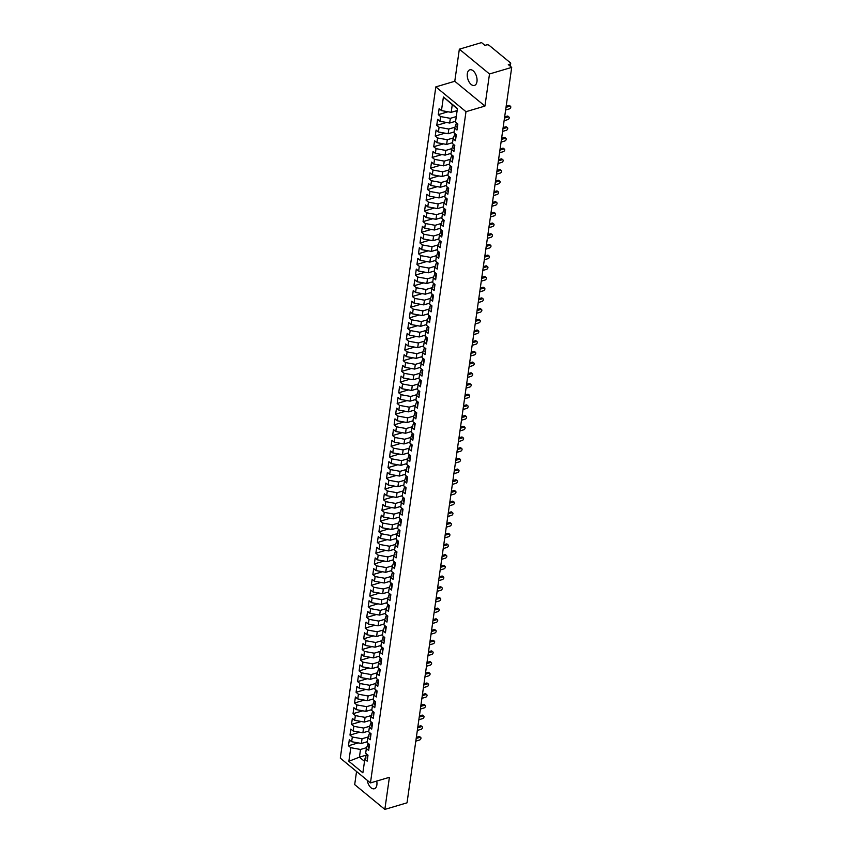 <?xml version="1.0" encoding="UTF-8"?>
<svg xmlns="http://www.w3.org/2000/svg" width="852" height="852" viewBox="0 0 852 852"><rect width="100%" height="100%" fill="white"/><g stroke="black" fill="none" stroke-linecap="round" stroke-linejoin="round"><path stroke-width="1.28" d="M367.265 780.304A8.147 4.526 -106.5 0 0 374.358 788.76A8.147 4.526 -106.5 0 0 376.872 784.926A8.147 4.526 -106.5 0 0 376.733 781.071M476.971 81.59A8.147 4.526 -106.5 0 0 475.086 73.123A8.147 4.526 -106.5 0 0 469.825 69.821A8.147 4.526 -106.5 0 0 467.322 73.655A8.147 4.526 -106.5 0 0 469.207 82.122A8.147 4.526 -106.5 0 0 474.457 85.434A8.147 4.526 -106.5 0 0 476.971 81.59M459.345 49.182L454.776 81.27L484.937 106.074L489.506 73.975L459.345 49.182L481.55 42.6L484.937 45.39L486.556 44.911A1.906 1.012 8.1 0 1 489.208 45.39L510.327 62.75A1.906 1.012 8.1 0 1 510.689 63.463L510.295 66.243M356.551 771.497L354.688 784.607L384.838 809.4L407.032 802.818L511.701 67.393L489.506 73.975M435.83 86.893L340.299 758.131L370.45 782.924L465.991 111.687L435.83 86.893L454.776 81.27M348.457 745.777L350.79 747.705L348.862 761.283L362.877 772.817L364.816 759.228L367.148 761.155L368.011 755.16L365.668 753.243L366.339 748.535L368.671 750.463L369.523 744.467L367.191 742.55L367.862 737.843L370.194 739.76L371.046 733.774L368.714 731.847L369.385 727.139L371.717 729.067L372.569 723.071L370.237 721.154L370.908 716.447L373.24 718.364L374.092 712.378L371.76 710.451L372.43 705.744L374.763 707.671L375.615 701.675L373.282 699.758L373.953 695.051L376.286 696.968L377.138 690.983L374.805 689.066L375.476 684.358L377.809 686.275L378.661 680.29L376.328 678.362L376.999 673.655L379.332 675.583L380.184 669.587L377.851 667.67L378.522 662.962L380.855 664.879L381.707 658.894L379.374 656.967L380.035 652.259L382.378 654.187L383.23 648.191L380.897 646.274L381.558 641.567L383.901 643.484L384.753 637.498L382.41 635.571L383.08 630.863L385.423 632.791L386.275 626.795L383.933 624.878L384.603 620.171L386.946 622.098L387.798 616.102L385.455 614.186L386.126 609.478L388.469 611.395L389.321 605.41L386.978 603.482L387.649 598.775L389.992 600.703L390.844 594.707L388.501 592.79L389.172 588.082L391.515 589.999L392.367 584.014L390.024 582.086L390.695 577.379L393.038 579.307L393.89 573.311L391.547 571.394L392.218 566.687L394.561 568.603L395.413 562.618L393.07 560.701L393.741 555.994L396.073 557.911L396.936 551.926L394.593 549.998L395.264 545.291L397.596 547.218L398.448 541.222L396.116 539.305L396.787 534.598L399.119 536.515L399.971 530.53L397.639 528.602L398.31 523.895L400.642 525.822L401.494 519.827L399.162 517.909L399.833 513.202L402.165 515.119L403.017 509.134L400.685 507.206L401.356 502.499L403.688 504.427L404.54 498.431L402.208 496.514L402.879 491.806L405.211 493.734L406.063 487.738L403.731 485.821L404.402 481.114L406.734 483.031L407.586 477.045L405.254 475.118L405.925 470.41L408.257 472.338L409.109 466.342L406.777 464.425L407.448 459.718L409.78 461.635L410.632 455.65L408.3 453.722L408.971 449.015L411.303 450.942L412.155 444.946L409.823 443.029L410.483 438.322L412.826 440.239L413.678 434.254L411.346 432.337L412.006 427.629L414.349 429.546L415.201 423.561L412.858 421.633L413.529 416.926L415.872 418.854L416.724 412.858L414.381 410.941L415.052 406.234L417.395 408.151L418.247 402.165L415.904 400.238L416.575 395.53L418.918 397.458L419.77 391.462L417.427 389.545L418.098 384.838L420.441 386.755L421.293 380.769L418.95 378.842L419.621 374.135L421.964 376.062L422.816 370.066L420.473 368.149L421.144 363.442L423.487 365.37L424.339 359.374L421.996 357.457L422.667 352.749L425.01 354.666L425.862 348.681L423.519 346.753L424.19 342.046L426.522 343.974L427.385 337.978L425.041 336.061L425.712 331.353L428.045 333.27L428.897 327.285L426.564 325.357L427.235 320.65L429.568 322.578L430.42 316.582L428.087 314.665L428.758 309.958L431.091 311.875L431.943 305.889L429.61 303.972L430.281 299.265L432.614 301.182L433.466 295.197L431.133 293.269L431.804 288.562L434.137 290.489L434.989 284.493L432.656 282.576L433.327 277.869L435.66 279.786L436.512 273.801L434.179 271.873L434.85 267.166L437.183 269.094L438.034 263.098L435.702 261.181L436.373 256.473L438.705 258.39L439.557 252.405L437.225 250.477L437.896 245.77L440.228 247.698L441.08 241.702L438.748 239.785L439.419 235.077L441.751 237.005L442.603 231.009L440.271 229.092L440.931 224.385L443.274 226.302L444.126 220.317L441.794 218.389L442.454 213.682L444.797 215.609L445.649 209.613L443.306 207.696L443.977 202.989L446.32 204.906L447.172 198.921L444.829 196.993L445.5 192.286L447.843 194.213L448.695 188.217L446.352 186.3L447.023 181.593L449.366 183.51L450.218 177.525L447.875 175.608L448.546 170.901L450.889 172.818L451.741 166.832L449.398 164.905L450.069 160.197L452.412 162.125L453.264 156.129L450.921 154.212L451.592 149.505L453.935 151.422L454.787 145.436L452.444 143.509L453.115 138.801L455.458 140.729L456.31 134.733L453.967 132.816L454.638 128.109L456.97 130.026L457.833 124.041L455.49 122.113L457.428 108.534L443.402 97L441.464 110.59L439.131 108.662L438.279 114.658L440.612 116.575L439.941 121.282L437.608 119.365L436.757 125.35L439.089 127.278L438.418 131.985L436.086 130.058L435.234 136.054L437.566 137.971L436.895 142.678L434.563 140.761L433.711 146.746L436.043 148.663L435.383 153.371L433.04 151.454L432.188 157.439L434.52 159.367L433.86 164.074L431.517 162.146L430.665 168.142L433.008 170.059L432.337 174.766L429.994 172.85L429.142 178.835L431.485 180.762L430.814 185.47L428.471 183.542L427.619 189.538L429.962 191.455L429.291 196.162L426.948 194.245L426.096 200.231L428.439 202.158L427.768 206.855L425.425 204.938L424.573 210.923L426.916 212.851L426.245 217.558L423.902 215.631L423.05 221.626L425.393 223.543L424.722 228.251L422.379 226.334L421.527 232.319L423.87 234.247L423.199 238.954L420.856 237.026L420.004 243.022L422.347 244.939L421.676 249.647L419.333 247.73L418.481 253.715L420.824 255.643L420.153 260.35L417.821 258.422L416.958 264.418L419.301 266.335L418.63 271.042L416.298 269.115L415.446 275.111L417.778 277.028L417.107 281.735L414.775 279.818L413.923 285.803L416.255 287.731L415.584 292.438L413.252 290.511L412.4 296.507L414.732 298.424L414.061 303.131L411.729 301.214L410.877 307.199L413.209 309.127L412.538 313.834L410.206 311.907L409.354 317.902L411.686 319.82L411.015 324.527L408.683 322.61L407.831 328.595L410.163 330.523L409.493 335.219L407.16 333.302L406.308 339.288L408.64 341.215L407.97 345.923L405.637 343.995L404.785 349.991L407.118 351.908L406.447 356.615L404.114 354.698L403.262 360.684L405.595 362.611L404.934 367.318L402.591 365.391L401.739 371.387L404.072 373.304L403.411 378.011L401.068 376.094L400.216 382.079L402.559 384.007L401.888 388.714L399.545 386.787L398.693 392.783L401.036 394.7L400.365 399.407L398.022 397.479L397.17 403.475L399.513 405.392L398.842 410.1L396.5 408.183L395.647 414.168L397.99 416.095L397.32 420.803L394.977 418.875L394.125 424.871L396.468 426.788L395.797 431.495L393.454 429.578L392.602 435.564L394.945 437.491L394.274 442.199L391.931 440.271L391.079 446.267L393.422 448.184L392.751 452.891L390.408 450.974L389.556 456.96L391.899 458.877L391.228 463.584L388.895 461.667L388.033 467.652L390.376 469.58L389.705 474.287L387.372 472.359L386.52 478.355L388.853 480.272L388.182 484.98L385.849 483.063L384.998 489.048L387.33 490.976L386.659 495.683L384.327 493.755L383.475 499.751L385.807 501.668L385.136 506.376L382.804 504.459L381.952 510.444L384.284 512.371L383.613 517.079L381.281 515.151L380.429 521.147L382.761 523.064L382.09 527.771L379.758 525.844L378.906 531.84L381.238 533.757L380.567 538.464L378.235 536.547L377.383 542.532L379.715 544.46L379.044 549.167L376.712 547.24L375.86 553.236L378.192 555.153L377.521 559.86L375.189 557.943L374.337 563.928L376.669 565.856L375.998 570.563L373.666 568.635L372.814 574.631L375.146 576.548L374.486 581.256L372.143 579.339L371.291 585.324L373.623 587.241L372.963 591.948L370.62 590.031L369.768 596.017L372.111 597.944L371.44 602.652L369.097 600.724L368.245 606.72L370.588 608.637L369.917 613.344L367.574 611.427L366.722 617.412L369.065 619.34L368.394 624.047L366.051 622.12L365.199 628.116L367.542 630.033L366.871 634.74L364.528 632.823L363.676 638.808L366.019 640.736L365.348 645.443L363.005 643.516L362.153 649.512L364.496 651.429L363.825 656.136L361.482 654.208L360.63 660.204L362.973 662.121L362.302 666.828L359.959 664.911L359.107 670.897L361.45 672.824L360.779 677.532L358.447 675.604L357.584 681.6L359.927 683.517L359.256 688.224L356.924 686.307L356.072 692.293L358.404 694.22L357.733 698.928L355.401 697L354.549 702.996L356.882 704.913L356.211 709.62L353.878 707.703L353.026 713.688L355.359 715.605L354.688 720.313L352.355 718.396L351.503 724.381L353.836 726.309L353.165 731.016L350.832 729.088L349.98 735.084L352.313 737.001L351.642 741.709L349.309 739.792L348.457 745.777L358.191 742.891M367.308 741.709L361.365 743.466L362.036 738.759L368.107 736.959M351.642 741.709L361.365 743.466M352.313 737.001L362.036 738.759M364.816 759.228L366.648 754.052M368.831 731.005L362.888 732.773L363.559 728.066L369.63 726.266M353.165 731.016L362.888 732.773M353.836 726.309L363.559 728.066M366.339 748.535L368.17 743.349M370.354 720.313L364.411 722.07L365.082 717.363L371.152 715.563M354.688 720.313L364.411 722.07M355.359 715.605L365.082 717.363M367.862 737.843L369.693 732.656M371.877 709.62L365.934 711.377L366.605 706.67L372.675 704.87M356.211 709.62L365.934 711.377M356.882 704.913L366.605 706.67M369.385 727.139L371.216 721.963M373.4 698.917L367.457 700.685L368.128 695.977L374.198 694.178M357.733 698.928L367.457 700.685M358.404 694.22L368.128 695.977M370.908 716.447L372.739 711.26M374.923 688.224L368.98 689.982L369.651 685.274L375.721 683.474M359.256 688.224L368.98 689.982M359.927 683.517L369.651 685.274M372.43 705.744L374.262 700.568M376.446 677.521L370.503 679.289L371.174 674.582L377.244 672.782M360.779 677.532L370.503 679.289M361.45 672.824L371.174 674.582M373.953 695.051L375.785 689.864M377.968 666.828L372.026 668.586L372.697 663.878L378.767 662.079M362.302 666.828L372.026 668.586M362.973 662.121L372.697 663.878M375.476 684.358L377.308 679.172M379.491 656.125L373.549 657.893L374.22 653.186L380.29 651.386M363.825 656.136L373.549 657.893M364.496 651.429L374.22 653.186M376.999 673.655L378.831 668.469M381.014 645.433L375.072 647.19L375.743 642.493L381.813 640.693M365.348 645.443L375.072 647.19M366.019 640.736L375.743 642.493M378.522 662.962L380.354 657.776M382.537 634.74L376.595 636.497L377.255 631.79L383.336 629.99M366.871 634.74L376.595 636.497M367.542 630.033L377.255 631.79M380.035 652.259L381.877 647.083M384.06 624.037L378.118 625.805L378.778 621.097L384.859 619.298M368.394 624.047L378.118 625.805M369.065 619.34L378.778 621.097M381.558 641.567L383.4 636.38M385.583 613.344L379.63 615.101L380.301 610.394L386.382 608.594M369.917 613.344L379.63 615.101M370.588 608.637L380.301 610.394M383.08 630.863L384.923 625.688M387.106 602.641L381.153 604.409L381.824 599.702L387.894 597.902M371.44 602.652L381.153 604.409M372.111 597.944L381.824 599.702M384.603 620.171L386.446 614.984M388.629 591.948L382.676 593.706L383.347 588.998L389.417 587.198M372.963 591.948L382.676 593.706M373.623 587.241L383.347 588.998M386.126 609.478L387.969 604.292M390.141 581.256L384.199 583.013L384.87 578.306L390.94 576.506M374.486 581.256L384.199 583.013M375.146 576.548L384.87 578.306M387.649 598.775L389.481 593.599M391.664 570.552L385.722 572.32L386.393 567.613L392.463 565.813M375.998 570.563L385.722 572.32M376.669 565.856L386.393 567.613M389.172 588.082L391.004 582.896M393.187 559.86L387.245 561.617L387.916 556.91L393.986 555.11M377.521 559.86L387.245 561.617M378.192 555.153L387.916 556.91M390.695 577.379L392.527 572.203M394.71 549.157L388.768 550.924L389.439 546.217L395.509 544.417M379.044 549.167L388.768 550.924M379.715 544.46L389.439 546.217M392.218 566.687L394.05 561.5M396.233 538.464L390.291 540.221L390.962 535.514L397.032 533.714M380.567 538.464L390.291 540.221M381.238 533.757L390.962 535.514M393.741 555.994L395.573 550.807M397.756 527.761L391.813 529.529L392.484 524.821L398.555 523.021M382.09 527.771L391.813 529.529M382.761 523.064L392.484 524.821M395.264 545.291L397.096 540.104M399.279 517.068L393.336 518.836L394.007 514.129L400.078 512.329M383.613 517.079L393.336 518.836M384.284 512.371L394.007 514.129M396.787 534.598L398.619 529.412M400.802 506.376L394.859 508.133L395.53 503.425L401.601 501.626M385.136 506.376L394.859 508.133M385.807 501.668L395.53 503.425M398.31 523.895L400.142 518.719M402.325 495.672L396.382 497.44L397.053 492.733L403.124 490.933M386.659 495.683L396.382 497.44M387.33 490.976L397.053 492.733M399.833 513.202L401.665 508.016M403.848 484.98L397.905 486.737L398.576 482.03L404.647 480.23M388.182 484.98L397.905 486.737M388.853 480.272L398.576 482.03M401.356 502.499L403.188 497.323M405.371 474.276L399.428 476.044L400.099 471.337L406.17 469.537M389.705 474.287L399.428 476.044M390.376 469.58L400.099 471.337M402.879 491.806L404.711 486.62M406.894 463.584L400.951 465.341L401.622 460.634L407.693 458.834M391.228 463.584L400.951 465.341M391.899 458.877L401.622 460.634M404.402 481.114L406.234 475.927M408.417 452.891L402.474 454.648L403.145 449.941L409.216 448.141M392.751 452.891L402.474 454.648M393.422 448.184L403.145 449.941M405.925 470.41L407.757 465.235M409.94 442.188L403.997 443.956L404.668 439.249L410.739 437.449M394.274 442.199L403.997 443.956M394.945 437.491L404.668 439.249M407.448 459.718L409.279 454.531M411.463 431.495L405.52 433.253L406.191 428.545L412.262 426.745M395.797 431.495L405.52 433.253M396.468 426.788L406.191 428.545M408.971 449.015L410.802 443.839M412.986 420.792L407.043 422.56L407.703 417.853L413.784 416.053M397.32 420.803L407.043 422.56M397.99 416.095L407.703 417.853M410.483 438.322L412.325 433.135M414.509 410.1L408.566 411.857L409.226 407.149L415.307 405.35M398.842 410.1L408.566 411.857M399.513 405.392L409.226 407.149M412.006 427.629L413.848 422.443M416.032 399.396L410.078 401.164L410.749 396.457L416.83 394.657M400.365 399.407L410.078 401.164M401.036 394.7L410.749 396.457M413.529 416.926L415.371 411.74M417.555 388.704L411.601 390.472L412.272 385.764L418.343 383.964M401.888 388.714L411.601 390.472M402.559 384.007L412.272 385.764M415.052 406.234L416.894 401.047M419.067 378.011L413.124 379.768L413.795 375.061L419.866 373.261M403.411 378.011L413.124 379.768M404.072 373.304L413.795 375.061M416.575 395.53L418.417 390.354M420.59 367.308L414.647 369.076L415.318 364.368L421.389 362.569M404.934 367.318L414.647 369.076M405.595 362.611L415.318 364.368M418.098 384.838L419.93 379.651M422.113 356.615L416.17 358.373L416.841 353.665L422.911 351.865M406.447 356.615L416.17 358.373M407.118 351.908L416.841 353.665M419.621 374.135L421.452 368.959M423.636 345.912L417.693 347.68L418.364 342.973L424.434 341.173M407.97 345.923L417.693 347.68M408.64 341.215L418.364 342.973M421.144 363.442L422.975 358.255M425.159 335.219L419.216 336.977L419.887 332.269L425.957 330.469M409.493 335.219L419.216 336.977M410.163 330.523L419.887 332.269M422.667 352.749L424.498 347.563M426.682 324.527L420.739 326.284L421.41 321.577L427.48 319.777M411.015 324.527L420.739 326.284M411.686 319.82L421.41 321.577M424.19 342.046L426.021 336.87M428.205 313.824L422.262 315.591L422.933 310.884L429.003 309.084M412.538 313.834L422.262 315.591M413.209 309.127L422.933 310.884M425.712 331.353L427.544 326.167M429.727 303.131L423.785 304.888L424.456 300.181L430.526 298.381M414.061 303.131L423.785 304.888M414.732 298.424L424.456 300.181M427.235 320.65L429.067 315.474M431.25 292.428L425.308 294.196L425.979 289.488L432.049 287.688M415.584 292.438L425.308 294.196M416.255 287.731L425.979 289.488M428.758 309.958L430.59 304.771M432.773 281.735L426.831 283.492L427.502 278.785L433.572 276.985M417.107 281.735L426.831 283.492M417.778 277.028L427.502 278.785M430.281 299.265L432.113 294.078M434.296 271.032L428.354 272.8L429.025 268.092L435.095 266.293M418.63 271.042L428.354 272.8M419.301 266.335L429.025 268.092M431.804 288.562L433.636 283.375M435.819 260.339L429.877 262.107L430.548 257.4L436.618 255.6M420.153 260.35L429.877 262.107M420.824 255.643L430.548 257.4M433.327 277.869L435.159 272.683M437.342 249.647L431.4 251.404L432.07 246.697L438.141 244.897M421.676 249.647L431.4 251.404M422.347 244.939L432.07 246.697M434.85 267.166L436.682 261.99M438.865 238.943L432.922 240.711L433.593 236.004L439.664 234.204M423.199 238.954L432.922 240.711M423.87 234.247L433.593 236.004M436.373 256.473L438.205 251.287M440.388 228.251L434.445 230.008L435.116 225.301L441.187 223.501M424.722 228.251L434.445 230.008M425.393 223.543L435.116 225.301M437.896 245.77L439.728 240.594M441.911 217.548L435.968 219.315L436.639 214.608L442.71 212.808M426.245 217.558L435.968 219.315M426.916 212.851L436.639 214.608M439.419 235.077L441.251 229.891M443.434 206.855L437.491 208.612L438.152 203.905L444.233 202.105M427.768 206.855L437.491 208.612M428.439 202.158L438.152 203.905M440.931 224.385L442.774 219.198M444.957 196.162L439.014 197.92L439.675 193.212L445.756 191.412M429.291 196.162L439.014 197.92M429.962 191.455L439.675 193.212M442.454 213.682L444.297 208.506M446.48 185.459L440.527 187.227L441.198 182.52L447.279 180.72M430.814 185.47L440.527 187.227M431.485 180.762L441.198 182.52M443.977 202.989L445.82 197.802M448.003 174.766L442.05 176.524L442.72 171.816L448.791 170.017M432.337 174.766L442.05 176.524M433.008 170.059L442.72 171.816M445.5 192.286L447.343 187.11M449.515 164.063L443.572 165.831L444.243 161.124L450.314 159.324M433.86 164.074L443.572 165.831M434.52 159.367L444.243 161.124M447.023 181.593L448.866 176.407M451.038 153.371L445.095 155.128L445.766 150.421L451.837 148.621M435.383 153.371L445.095 155.128M436.043 148.663L445.766 150.421M448.546 170.901L450.378 165.714M452.561 142.667L446.618 144.435L447.289 139.728L453.36 137.928M436.895 142.678L446.618 144.435M437.566 137.971L447.289 139.728M450.069 160.197L451.901 155.021M454.084 131.975L448.141 133.743L448.812 129.035L454.883 127.236M438.418 131.985L448.141 133.743M439.089 127.278L448.812 129.035M451.592 149.505L453.424 144.318M455.607 121.282L449.664 123.039L450.335 118.332L456.278 116.575M439.941 121.282L449.664 123.039M440.612 116.575L450.335 118.332M453.115 138.801L454.947 133.626M509.698 65.753L509.933 64.124L508.314 64.614L511.701 67.393M509.933 64.124A1.906 1.012 8.1 0 0 510.689 63.463M457.13 110.579L451.187 112.347L452.284 104.647L443.402 97M441.464 110.59L451.187 112.347M454.638 128.109L456.47 122.922M484.937 106.074L465.991 111.687M384.838 809.4L389.407 777.312L370.45 782.924M365.945 755.223L359.416 757.162L364.518 761.347M366.584 747.662L360.513 749.462L359.416 757.162L348.862 761.283M457.386 108.832L452.284 104.647M350.79 747.705L360.513 749.462M438.279 114.658L448.014 111.772M436.757 125.35L446.491 122.464M435.234 136.054L444.968 133.168M433.711 146.746L443.445 143.86M432.188 157.439L441.922 154.553M430.665 168.142L440.399 165.256M429.142 178.835L438.876 175.949M427.619 189.538L437.353 186.652M426.096 200.231L435.83 197.345M424.573 210.923L434.307 208.048M423.05 221.626L432.784 218.74M421.527 232.319L431.261 229.433M420.004 243.022L429.738 240.136M418.481 253.715L428.215 250.829M416.958 264.418L426.692 261.532M415.446 275.111L425.169 272.225M413.923 285.803L423.657 282.917M412.4 296.507L422.134 293.62M410.877 307.199L420.611 304.313M409.354 317.902L419.088 315.016M407.831 328.595L417.565 325.709M406.308 339.288L416.042 336.402M404.785 349.991L414.519 347.105M403.262 360.684L412.996 357.797M401.739 371.387L411.473 368.501M400.216 382.079L409.95 379.193M398.693 392.783L408.427 389.897M397.17 403.475L406.905 400.589M395.647 414.168L405.382 411.282M394.125 424.871L403.859 421.985M392.602 435.564L402.336 432.678M391.079 446.267L400.813 443.381M389.556 456.96L399.29 454.073M388.033 467.652L397.767 464.766M386.52 478.355L396.244 475.469M384.998 489.048L394.721 486.162M383.475 499.751L393.209 496.865M381.952 510.444L391.686 507.558M380.429 521.147L390.163 518.261M378.906 531.84L388.64 528.954M377.383 542.532L387.117 539.646M375.86 553.236L385.594 550.349M374.337 563.928L384.071 561.042M372.814 574.631L382.548 571.745M371.291 585.324L381.025 582.438M369.768 596.017L379.502 593.13M368.245 606.72L377.979 603.834M366.722 617.412L376.456 614.526M365.199 628.116L374.933 625.23M363.676 638.808L373.41 635.922M362.153 649.512L371.887 646.625M360.63 660.204L370.364 657.318M359.107 670.897L368.841 668.011M357.584 681.6L367.318 678.714M356.072 692.293L365.796 689.406M354.549 702.996L364.283 700.11M353.026 713.688L362.76 710.802M351.503 724.381L361.237 721.495M349.98 735.084L359.714 732.198M505.641 110.004L509.326 108.918A1.587 1.022 129.4 0 0 510.625 107.725A1.587 1.022 129.4 0 0 510.529 106.351A1.587 1.022 129.4 0 0 509.709 106.244L508.729 105.435A1.587 1.022 -50.6 0 1 509.549 105.541L510.529 106.351M457.449 124.158A2.545 1.342 8.1 0 0 457.258 124.573A2.545 1.342 8.1 0 0 457.63 125.425M457.311 127.672A2.545 1.342 -171.9 0 1 456.938 126.81L457.258 124.573M506.184 106.191L508.729 105.435M506.024 107.331L509.709 106.244M457.386 123.668L457.375 123.71A2.545 1.342 8.1 0 0 457.748 124.573M504.118 120.707L507.803 119.61A1.587 1.022 129.4 0 0 509.102 118.417A1.587 1.022 129.4 0 0 509.006 117.043A1.587 1.022 129.4 0 0 508.186 116.937L507.206 116.128A1.587 1.022 -50.6 0 1 508.026 116.245L509.006 117.043M455.926 134.861A2.545 1.342 8.1 0 0 455.735 135.266A2.545 1.342 8.1 0 0 456.108 136.118M455.788 138.365A2.545 1.342 -171.9 0 1 455.415 137.513L455.735 135.266M504.661 116.884L507.206 116.128M504.501 118.034L508.186 116.937M455.863 134.371L455.852 134.414A2.545 1.342 8.1 0 0 456.225 135.266M502.595 131.4L506.28 130.313A1.587 1.022 129.4 0 0 507.579 129.121A1.587 1.022 129.4 0 0 507.483 127.747A1.587 1.022 129.4 0 0 506.663 127.63L505.683 126.831A1.587 1.022 -50.6 0 1 506.503 126.937L507.483 127.747M454.404 145.554A2.545 1.342 8.1 0 0 454.212 145.958A2.545 1.342 8.1 0 0 454.585 146.821M454.265 149.068A2.545 1.342 -171.9 0 1 453.892 148.205L454.212 145.958M503.138 127.587L505.683 126.831M502.978 128.727L506.663 127.63M454.34 145.064L454.329 145.106A2.545 1.342 8.1 0 0 454.712 145.969M501.072 142.103L504.757 141.006A1.587 1.022 129.4 0 0 506.056 139.813A1.587 1.022 129.4 0 0 505.96 138.439A1.587 1.022 129.4 0 0 505.14 138.333L504.16 137.523A1.587 1.022 -50.6 0 1 504.98 137.63L505.96 138.439M452.881 156.246A2.545 1.342 8.1 0 0 452.689 156.661A2.545 1.342 8.1 0 0 453.062 157.513M452.742 159.761A2.545 1.342 -171.9 0 1 452.369 158.909L452.689 156.661M501.615 138.28L504.16 137.523M501.455 139.419L505.14 138.333M452.817 155.767L452.806 155.799A2.545 1.342 8.1 0 0 453.189 156.661M499.549 152.796L503.234 151.699A1.587 1.022 129.4 0 0 504.533 150.516A1.587 1.022 129.4 0 0 504.437 149.143A1.587 1.022 129.4 0 0 503.617 149.025L502.637 148.227A1.587 1.022 -50.6 0 1 503.457 148.333L504.437 149.143M451.358 166.949A2.545 1.342 8.1 0 0 451.166 167.354A2.545 1.342 8.1 0 0 451.539 168.217M451.219 170.464A2.545 1.342 -171.9 0 1 450.846 169.601L451.166 167.354M500.092 148.972L502.637 148.227M499.932 150.122L503.617 149.025M451.294 166.459L451.283 166.502A2.545 1.342 8.1 0 0 451.666 167.354M498.026 163.488L501.711 162.402A1.587 1.022 129.4 0 0 503.01 161.209A1.587 1.022 129.4 0 0 502.914 159.835A1.587 1.022 129.4 0 0 502.094 159.729L501.114 158.919A1.587 1.022 -50.6 0 1 501.935 159.026L502.914 159.835M449.835 177.642A2.545 1.342 8.1 0 0 449.643 178.057A2.545 1.342 8.1 0 0 450.016 178.909M449.696 181.156A2.545 1.342 -171.9 0 1 449.323 180.304L449.643 178.057M498.569 159.675L501.114 158.919M498.409 160.815L502.094 159.729M449.771 177.152L449.76 177.195A2.545 1.342 8.1 0 0 450.144 178.057M496.503 174.191L500.188 173.094A1.587 1.022 129.4 0 0 501.487 171.902A1.587 1.022 129.4 0 0 501.391 170.528A1.587 1.022 129.4 0 0 500.571 170.421L499.591 169.612A1.587 1.022 -50.6 0 1 500.412 169.729L501.391 170.528M448.312 188.345A2.545 1.342 8.1 0 0 448.12 188.75A2.545 1.342 8.1 0 0 448.493 189.613M448.173 191.849A2.545 1.342 -171.9 0 1 447.801 190.997L448.12 188.75M497.046 170.368L499.591 169.612M496.886 171.518L500.571 170.421M448.248 187.855L448.237 187.898A2.545 1.342 8.1 0 0 448.621 188.75M494.98 184.884L498.665 183.798A1.587 1.022 129.4 0 0 499.964 182.605A1.587 1.022 129.4 0 0 499.868 181.231A1.587 1.022 129.4 0 0 499.048 181.125L498.069 180.315A1.587 1.022 -50.6 0 1 498.889 180.422L499.868 181.231M446.789 199.038A2.545 1.342 8.1 0 0 446.597 199.443A2.545 1.342 8.1 0 0 446.97 200.305M446.65 202.552A2.545 1.342 -171.9 0 1 446.278 201.69L446.597 199.443M495.523 181.071L498.069 180.315M495.363 182.211L499.048 181.125M446.725 198.548L446.714 198.591A2.545 1.342 8.1 0 0 447.098 199.453M493.457 195.587L497.142 194.49A1.587 1.022 129.4 0 0 498.441 193.297A1.587 1.022 129.4 0 0 498.345 191.924A1.587 1.022 129.4 0 0 497.525 191.817L496.546 191.008A1.587 1.022 -50.6 0 1 497.366 191.114L498.345 191.924M445.266 209.73A2.545 1.342 8.1 0 0 445.074 210.146A2.545 1.342 8.1 0 0 445.447 210.998M445.127 213.245A2.545 1.342 -171.9 0 1 444.755 212.393L445.074 210.146M494 191.764L496.546 191.008M493.84 192.914L497.525 191.817M445.202 209.251L445.191 209.283A2.545 1.342 8.1 0 0 445.575 210.146M491.934 206.28L495.619 205.183A1.587 1.022 129.4 0 0 496.918 204.001A1.587 1.022 129.4 0 0 496.822 202.627A1.587 1.022 129.4 0 0 496.002 202.51L495.023 201.711A1.587 1.022 -50.6 0 1 495.843 201.817L496.822 202.627M443.743 220.434A2.545 1.342 8.1 0 0 443.551 220.838A2.545 1.342 8.1 0 0 443.924 221.701M443.604 223.948A2.545 1.342 -171.9 0 1 443.232 223.086L443.551 220.838M492.477 202.456L495.023 201.711M492.318 203.607L496.002 202.51M443.679 219.944L443.668 219.986A2.545 1.342 8.1 0 0 444.052 220.838M490.411 216.972L494.096 215.886A1.587 1.022 129.4 0 0 495.395 214.693A1.587 1.022 129.4 0 0 495.3 213.32A1.587 1.022 129.4 0 0 494.479 213.213L493.5 212.404A1.587 1.022 -50.6 0 1 494.32 212.51L495.3 213.32M442.22 231.126A2.545 1.342 8.1 0 0 442.028 231.542A2.545 1.342 8.1 0 0 442.412 232.394M442.082 234.641A2.545 1.342 -171.9 0 1 441.709 233.789L442.028 231.542M490.954 213.16L493.5 212.404M490.795 214.299L494.479 213.213M442.156 230.647L442.145 230.679A2.545 1.342 8.1 0 0 442.529 231.542M488.888 227.676L492.573 226.579A1.587 1.022 129.4 0 0 493.872 225.397A1.587 1.022 129.4 0 0 493.777 224.012A1.587 1.022 129.4 0 0 492.957 223.906L491.977 223.107A1.587 1.022 -50.6 0 1 492.797 223.213L493.777 224.012M440.697 241.83A2.545 1.342 8.1 0 0 440.505 242.234A2.545 1.342 8.1 0 0 440.889 243.097M440.569 245.344A2.545 1.342 -171.9 0 1 440.186 244.481L440.505 242.234M489.431 223.852L491.977 223.107M489.272 225.003L492.957 223.906M440.633 241.34L440.633 241.382A2.545 1.342 8.1 0 0 441.006 242.234M487.365 238.368L491.05 237.282A1.587 1.022 129.4 0 0 492.349 236.089A1.587 1.022 129.4 0 0 492.254 234.715A1.587 1.022 129.4 0 0 491.434 234.609L490.454 233.799A1.587 1.022 -50.6 0 1 491.274 233.906L492.254 234.715M439.174 252.522A2.545 1.342 8.1 0 0 438.982 252.938A2.545 1.342 8.1 0 0 439.366 253.79M439.046 256.037A2.545 1.342 -171.9 0 1 438.663 255.174L438.982 252.938M487.919 234.556L490.454 233.799M487.749 235.695L491.434 234.609M439.11 252.032L439.11 252.075A2.545 1.342 8.1 0 0 439.483 252.938M485.853 249.072L489.538 247.975A1.587 1.022 129.4 0 0 490.827 246.782A1.587 1.022 129.4 0 0 490.731 245.408A1.587 1.022 129.4 0 0 489.911 245.301L488.931 244.492A1.587 1.022 -50.6 0 1 489.751 244.609L490.731 245.408M437.651 263.225A2.545 1.342 8.1 0 0 437.459 263.63A2.545 1.342 8.1 0 0 437.843 264.482M437.523 266.729A2.545 1.342 -171.9 0 1 437.14 265.877L437.459 263.63M486.396 245.248L488.931 244.492M486.226 246.398L489.911 245.301M437.587 262.736L437.587 262.778A2.545 1.342 8.1 0 0 437.96 263.63M484.33 259.764L488.015 258.678A1.587 1.022 129.4 0 0 489.304 257.485A1.587 1.022 129.4 0 0 489.208 256.111A1.587 1.022 129.4 0 0 488.388 255.994L487.408 255.195A1.587 1.022 -50.6 0 1 488.228 255.302L489.208 256.111M436.139 273.918A2.545 1.342 8.1 0 0 435.936 274.323A2.545 1.342 8.1 0 0 436.32 275.185M436 277.433A2.545 1.342 -171.9 0 1 435.617 276.57L435.936 274.323M484.873 255.951L487.408 255.195M484.703 257.091L488.388 255.994M436.064 273.428L436.064 273.471A2.545 1.342 8.1 0 0 436.437 274.333M482.807 270.467L486.492 269.37A1.587 1.022 129.4 0 0 487.781 268.178A1.587 1.022 129.4 0 0 487.685 266.804A1.587 1.022 129.4 0 0 486.865 266.697L485.885 265.888A1.587 1.022 -50.6 0 1 486.705 265.994L487.685 266.804M434.616 284.611A2.545 1.342 8.1 0 0 434.413 285.026A2.545 1.342 8.1 0 0 434.797 285.878M434.477 288.125A2.545 1.342 -171.9 0 1 434.094 287.273L434.413 285.026M483.35 266.644L485.885 265.888M483.18 267.784L486.865 266.697M434.541 284.131L434.541 284.163A2.545 1.342 8.1 0 0 434.914 285.026M481.284 281.16L484.969 280.063A1.587 1.022 129.4 0 0 486.258 278.881A1.587 1.022 129.4 0 0 486.162 277.496A1.587 1.022 129.4 0 0 485.342 277.39L484.362 276.591A1.587 1.022 -50.6 0 1 485.182 276.698L486.162 277.496M433.093 295.314A2.545 1.342 8.1 0 0 432.891 295.719A2.545 1.342 8.1 0 0 433.274 296.581M432.954 298.828A2.545 1.342 -171.9 0 1 432.571 297.966L432.891 295.719M481.827 277.337L484.362 276.591M481.657 278.487L485.342 277.39M433.018 294.824L433.018 294.867A2.545 1.342 8.1 0 0 433.391 295.719M479.761 291.853L483.446 290.766A1.587 1.022 129.4 0 0 484.735 289.573A1.587 1.022 129.4 0 0 484.639 288.2A1.587 1.022 129.4 0 0 483.819 288.093L482.839 287.284A1.587 1.022 -50.6 0 1 483.659 287.39L484.639 288.2M431.57 306.006A2.545 1.342 8.1 0 0 431.368 306.422A2.545 1.342 8.1 0 0 431.751 307.274M431.432 309.521A2.545 1.342 -171.9 0 1 431.048 308.669L431.368 306.422M480.304 288.04L482.839 287.284M480.134 289.179L483.819 288.093M431.495 305.517L431.495 305.559A2.545 1.342 8.1 0 0 431.868 306.422M478.238 302.556L481.923 301.459A1.587 1.022 129.4 0 0 483.222 300.266A1.587 1.022 129.4 0 0 483.127 298.892A1.587 1.022 129.4 0 0 482.307 298.786L481.327 297.976A1.587 1.022 -50.6 0 1 482.136 298.093L483.127 298.892M430.047 316.71A2.545 1.342 8.1 0 0 429.845 317.114A2.545 1.342 8.1 0 0 430.228 317.977M429.909 320.214A2.545 1.342 -171.9 0 1 429.525 319.362L429.845 317.114M478.781 298.732L481.327 297.976M478.622 299.883L482.307 298.786M429.972 316.22L429.972 316.262A2.545 1.342 8.1 0 0 430.345 317.114M476.715 313.248L480.4 312.162A1.587 1.022 129.4 0 0 481.7 310.969A1.587 1.022 129.4 0 0 481.604 309.595A1.587 1.022 129.4 0 0 480.784 309.489L479.804 308.68A1.587 1.022 -50.6 0 1 480.624 308.786L481.604 309.595M428.524 327.402A2.545 1.342 8.1 0 0 428.332 327.807A2.545 1.342 8.1 0 0 428.705 328.67M428.386 330.917A2.545 1.342 -171.9 0 1 428.002 330.054L428.332 327.807M477.258 309.436L479.804 308.68M477.099 310.575L480.784 309.489M428.45 326.912L428.45 326.955A2.545 1.342 8.1 0 0 428.822 327.818M475.192 323.952L478.877 322.855A1.587 1.022 129.4 0 0 480.177 321.662A1.587 1.022 129.4 0 0 480.081 320.288A1.587 1.022 129.4 0 0 479.261 320.182L478.281 319.372A1.587 1.022 -50.6 0 1 479.101 319.479L480.081 320.288M427.001 338.095A2.545 1.342 8.1 0 0 426.809 338.51A2.545 1.342 8.1 0 0 427.182 339.362M426.863 341.609A2.545 1.342 -171.9 0 1 426.49 340.757L426.809 338.51M475.735 320.128L478.281 319.372M475.576 321.279L479.261 320.182M426.937 337.616L426.927 337.648A2.545 1.342 8.1 0 0 427.299 338.51M473.669 334.644L477.354 333.547A1.587 1.022 129.4 0 0 478.654 332.365A1.587 1.022 129.4 0 0 478.558 330.991A1.587 1.022 129.4 0 0 477.738 330.874L476.758 330.075A1.587 1.022 -50.6 0 1 477.578 330.182L478.558 330.991M425.478 348.798A2.545 1.342 8.1 0 0 425.286 349.203A2.545 1.342 8.1 0 0 425.659 350.065M425.34 352.313A2.545 1.342 -171.9 0 1 424.967 351.45L425.286 349.203M474.213 330.821L476.758 330.075M474.053 331.971L477.738 330.874M425.414 348.308L425.404 348.351A2.545 1.342 8.1 0 0 425.787 349.203M472.146 345.337L475.831 344.251A1.587 1.022 129.4 0 0 477.131 343.058A1.587 1.022 129.4 0 0 477.035 341.684A1.587 1.022 129.4 0 0 476.215 341.577L475.235 340.768A1.587 1.022 -50.6 0 1 476.055 340.875L477.035 341.684M423.955 359.491A2.545 1.342 8.1 0 0 423.763 359.906A2.545 1.342 8.1 0 0 424.136 360.758M423.817 363.005A2.545 1.342 -171.9 0 1 423.444 362.153L423.763 359.906M472.69 341.524L475.235 340.768M472.53 342.664L476.215 341.577M423.891 359.012L423.881 359.043A2.545 1.342 8.1 0 0 424.264 359.906M470.623 356.04L474.308 354.943A1.587 1.022 129.4 0 0 475.608 353.761A1.587 1.022 129.4 0 0 475.512 352.377A1.587 1.022 129.4 0 0 474.692 352.27L473.712 351.471A1.587 1.022 -50.6 0 1 474.532 351.578L475.512 352.377M422.432 370.194A2.545 1.342 8.1 0 0 422.241 370.599A2.545 1.342 8.1 0 0 422.613 371.461M422.294 373.708A2.545 1.342 -171.9 0 1 421.921 372.846L422.241 370.599M471.167 352.217L473.712 351.471M471.007 353.367L474.692 352.27M422.368 369.704L422.358 369.747A2.545 1.342 8.1 0 0 422.741 370.599M469.101 366.733L472.785 365.646A1.587 1.022 129.4 0 0 474.085 364.454A1.587 1.022 129.4 0 0 473.989 363.08A1.587 1.022 129.4 0 0 473.169 362.973L472.189 362.164A1.587 1.022 -50.6 0 1 473.009 362.27L473.989 363.08M420.909 380.887A2.545 1.342 8.1 0 0 420.718 381.291A2.545 1.342 8.1 0 0 421.09 382.154M420.771 384.401A2.545 1.342 -171.9 0 1 420.398 383.538L420.718 381.291M469.644 362.92L472.189 362.164M469.484 364.06L473.169 362.973M420.845 380.397L420.835 380.439A2.545 1.342 8.1 0 0 421.218 381.302M467.578 377.436L471.262 376.339A1.587 1.022 129.4 0 0 472.562 375.146A1.587 1.022 129.4 0 0 472.466 373.772A1.587 1.022 129.4 0 0 471.646 373.666L470.666 372.856A1.587 1.022 -50.6 0 1 471.486 372.974L472.466 373.772M419.386 391.59A2.545 1.342 8.1 0 0 419.195 391.995A2.545 1.342 8.1 0 0 419.567 392.847M419.248 395.094A2.545 1.342 -171.9 0 1 418.875 394.242L419.195 391.995M468.121 373.613L470.666 372.856M467.961 374.763L471.646 373.666M419.322 391.1L419.312 391.143A2.545 1.342 8.1 0 0 419.695 391.995M466.055 388.129L469.74 387.042A1.587 1.022 129.4 0 0 471.039 385.849A1.587 1.022 129.4 0 0 470.943 384.476A1.587 1.022 129.4 0 0 470.123 384.358L469.143 383.56A1.587 1.022 -50.6 0 1 469.963 383.666L470.943 384.476M417.863 402.282A2.545 1.342 8.1 0 0 417.672 402.687A2.545 1.342 8.1 0 0 418.044 403.55M417.725 405.797A2.545 1.342 -171.9 0 1 417.352 404.934L417.672 402.687M466.598 384.316L469.143 383.56M466.438 385.455L470.123 384.358M417.799 401.793L417.789 401.835A2.545 1.342 8.1 0 0 418.172 402.698M464.532 398.832L468.217 397.735A1.587 1.022 129.4 0 0 469.516 396.542A1.587 1.022 129.4 0 0 469.42 395.168A1.587 1.022 129.4 0 0 468.6 395.062L467.62 394.252A1.587 1.022 -50.6 0 1 468.44 394.359L469.42 395.168M416.34 412.975A2.545 1.342 8.1 0 0 416.149 413.39A2.545 1.342 8.1 0 0 416.522 414.242M416.202 416.49A2.545 1.342 -171.9 0 1 415.829 415.638L416.149 413.39M465.075 395.008L467.62 394.252M464.915 396.148L468.6 395.062M416.277 412.496L416.266 412.528A2.545 1.342 8.1 0 0 416.649 413.39M463.009 409.524L466.694 408.427A1.587 1.022 129.4 0 0 467.993 407.245A1.587 1.022 129.4 0 0 467.897 405.861A1.587 1.022 129.4 0 0 467.077 405.754L466.097 404.956A1.587 1.022 -50.6 0 1 466.917 405.062L467.897 405.861M414.817 423.678A2.545 1.342 8.1 0 0 414.626 424.083A2.545 1.342 8.1 0 0 414.999 424.946M414.679 427.193A2.545 1.342 -171.9 0 1 414.306 426.33L414.626 424.083M463.552 405.701L466.097 404.956M463.392 406.851L467.077 405.754M414.754 423.188L414.743 423.231A2.545 1.342 8.1 0 0 415.126 424.083M461.486 420.217L465.171 419.131A1.587 1.022 129.4 0 0 466.47 417.938A1.587 1.022 129.4 0 0 466.374 416.564A1.587 1.022 129.4 0 0 465.554 416.458L464.574 415.648A1.587 1.022 -50.6 0 1 465.394 415.755L466.374 416.564M413.295 434.371A2.545 1.342 8.1 0 0 413.103 434.786A2.545 1.342 8.1 0 0 413.476 435.638M413.156 437.885A2.545 1.342 -171.9 0 1 412.783 437.033L413.103 434.786M462.029 416.404L464.574 415.648M461.869 417.544L465.554 416.458M413.231 433.881L413.22 433.924A2.545 1.342 8.1 0 0 413.603 434.786M459.963 430.92L463.648 429.823A1.587 1.022 129.4 0 0 464.947 428.631A1.587 1.022 129.4 0 0 464.851 427.257A1.587 1.022 129.4 0 0 464.031 427.15L463.051 426.341A1.587 1.022 -50.6 0 1 463.871 426.458L464.851 427.257M411.772 445.074A2.545 1.342 8.1 0 0 411.58 445.479A2.545 1.342 8.1 0 0 411.963 446.341M411.644 448.578A2.545 1.342 -171.9 0 1 411.26 447.726L411.58 445.479M460.506 427.097L463.051 426.341M460.346 428.247L464.031 427.15M411.708 444.584L411.697 444.627A2.545 1.342 8.1 0 0 412.08 445.479M458.44 441.613L462.125 440.527A1.587 1.022 129.4 0 0 463.424 439.334A1.587 1.022 129.4 0 0 463.328 437.96A1.587 1.022 129.4 0 0 462.508 437.853L461.528 437.044A1.587 1.022 -50.6 0 1 462.348 437.151L463.328 437.96M410.249 455.767A2.545 1.342 8.1 0 0 410.057 456.171A2.545 1.342 8.1 0 0 410.44 457.034M410.121 459.281A2.545 1.342 -171.9 0 1 409.737 458.419L410.057 456.171M458.983 437.8L461.528 437.044M458.823 438.94L462.508 437.853M410.185 455.277L410.185 455.319A2.545 1.342 8.1 0 0 410.558 456.182M456.917 452.316L460.612 451.219A1.587 1.022 129.4 0 0 461.901 450.026A1.587 1.022 129.4 0 0 461.805 448.653A1.587 1.022 129.4 0 0 460.985 448.546L460.005 447.737A1.587 1.022 -50.6 0 1 460.825 447.843L461.805 448.653M408.726 466.459A2.545 1.342 8.1 0 0 408.534 466.875A2.545 1.342 8.1 0 0 408.917 467.727M408.598 469.974A2.545 1.342 -171.9 0 1 408.214 469.122L408.534 466.875M457.471 448.493L460.005 447.737M457.3 449.643L460.985 448.546M408.662 465.98L408.662 466.012A2.545 1.342 8.1 0 0 409.035 466.875M455.405 463.009L459.09 461.912A1.587 1.022 129.4 0 0 460.378 460.73A1.587 1.022 129.4 0 0 460.282 459.356A1.587 1.022 129.4 0 0 459.462 459.239L458.482 458.44A1.587 1.022 -50.6 0 1 459.303 458.546L460.282 459.356M407.203 477.163A2.545 1.342 8.1 0 0 407.011 477.567A2.545 1.342 8.1 0 0 407.394 478.43M407.075 480.677A2.545 1.342 -171.9 0 1 406.692 479.814L407.011 477.567M455.948 459.185L458.482 458.44M455.777 460.336L459.462 459.239M407.139 476.673L407.139 476.715A2.545 1.342 8.1 0 0 407.512 477.567M453.882 473.701L457.567 472.615A1.587 1.022 129.4 0 0 458.855 471.422A1.587 1.022 129.4 0 0 458.759 470.048A1.587 1.022 129.4 0 0 457.939 469.942L456.96 469.132A1.587 1.022 -50.6 0 1 457.78 469.239L458.759 470.048M405.69 487.855A2.545 1.342 8.1 0 0 405.488 488.271A2.545 1.342 8.1 0 0 405.872 489.123M405.552 491.37A2.545 1.342 -171.9 0 1 405.169 490.518L405.488 488.271M454.425 469.889L456.96 469.132M454.254 471.028L457.939 469.942M405.616 487.376L405.616 487.408A2.545 1.342 8.1 0 0 405.989 488.271M452.359 484.405L456.044 483.308A1.587 1.022 129.4 0 0 457.332 482.125A1.587 1.022 129.4 0 0 457.236 480.741A1.587 1.022 129.4 0 0 456.416 480.635L455.437 479.836A1.587 1.022 -50.6 0 1 456.257 479.942L457.236 480.741M404.167 498.558A2.545 1.342 8.1 0 0 403.965 498.963A2.545 1.342 8.1 0 0 404.349 499.826M404.029 502.073A2.545 1.342 -171.9 0 1 403.646 501.21L403.965 498.963M452.902 480.581L455.437 479.836M452.731 481.731L456.416 480.635M404.093 498.069L404.093 498.111A2.545 1.342 8.1 0 0 404.466 498.963M450.836 495.097L454.521 494.011A1.587 1.022 129.4 0 0 455.809 492.818A1.587 1.022 129.4 0 0 455.713 491.444A1.587 1.022 129.4 0 0 454.893 491.338L453.914 490.528A1.587 1.022 -50.6 0 1 454.734 490.635L455.713 491.444M402.645 509.251A2.545 1.342 8.1 0 0 402.442 509.656A2.545 1.342 8.1 0 0 402.826 510.518M402.506 512.766A2.545 1.342 -171.9 0 1 402.123 511.903L402.442 509.656M451.379 491.284L453.914 490.528M451.209 492.424L454.893 491.338M402.57 508.761L402.57 508.804A2.545 1.342 8.1 0 0 402.943 509.666M449.313 505.8L452.998 504.703A1.587 1.022 129.4 0 0 454.286 503.511A1.587 1.022 129.4 0 0 454.191 502.137A1.587 1.022 129.4 0 0 453.37 502.03L452.391 501.221A1.587 1.022 -50.6 0 1 453.211 501.338L454.191 502.137M401.122 519.954A2.545 1.342 8.1 0 0 400.919 520.359A2.545 1.342 8.1 0 0 401.303 521.211M400.983 523.458A2.545 1.342 -171.9 0 1 400.6 522.606L400.919 520.359M449.856 501.977L452.391 501.221M449.686 503.127L453.37 502.03M401.047 519.464L401.047 519.507A2.545 1.342 8.1 0 0 401.42 520.359M447.79 516.493L451.475 515.407A1.587 1.022 129.4 0 0 452.774 514.214A1.587 1.022 129.4 0 0 452.678 512.84A1.587 1.022 129.4 0 0 451.858 512.723L450.878 511.924A1.587 1.022 -50.6 0 1 451.688 512.031L452.678 512.84M399.599 530.647A2.545 1.342 8.1 0 0 399.396 531.052A2.545 1.342 8.1 0 0 399.78 531.914M399.46 534.161A2.545 1.342 -171.9 0 1 399.077 533.299L399.396 531.052M448.333 512.68L450.878 511.924M448.173 513.82L451.858 512.723M399.524 530.157L399.524 530.2A2.545 1.342 8.1 0 0 399.897 531.062M446.267 527.196L449.952 526.099A1.587 1.022 129.4 0 0 451.251 524.907A1.587 1.022 129.4 0 0 451.155 523.533A1.587 1.022 129.4 0 0 450.335 523.426L449.355 522.617A1.587 1.022 -50.6 0 1 450.175 522.723L451.155 523.533M398.076 541.339A2.545 1.342 8.1 0 0 397.884 541.755A2.545 1.342 8.1 0 0 398.257 542.607M397.937 544.854A2.545 1.342 -171.9 0 1 397.554 544.002L397.884 541.755M446.81 523.373L449.355 522.617M446.65 524.512L450.335 523.426M398.001 540.86L398.001 540.892A2.545 1.342 8.1 0 0 398.374 541.755M444.744 537.889L448.429 536.792A1.587 1.022 129.4 0 0 449.728 535.61A1.587 1.022 129.4 0 0 449.632 534.225A1.587 1.022 129.4 0 0 448.812 534.119L447.832 533.32A1.587 1.022 -50.6 0 1 448.653 533.427L449.632 534.225M396.553 552.043A2.545 1.342 8.1 0 0 396.361 552.447A2.545 1.342 8.1 0 0 396.734 553.31M396.414 555.557A2.545 1.342 -171.9 0 1 396.042 554.695L396.361 552.447M445.287 534.066L447.832 533.32M445.127 535.216L448.812 534.119M396.489 551.553L396.478 551.595A2.545 1.342 8.1 0 0 396.851 552.447M443.221 548.582L446.906 547.495A1.587 1.022 129.4 0 0 448.205 546.302A1.587 1.022 129.4 0 0 448.109 544.929A1.587 1.022 129.4 0 0 447.289 544.822L446.31 544.013A1.587 1.022 -50.6 0 1 447.13 544.119L448.109 544.929M395.03 562.735A2.545 1.342 8.1 0 0 394.838 563.151A2.545 1.342 8.1 0 0 395.211 564.003M394.891 566.25A2.545 1.342 -171.9 0 1 394.519 565.387L394.838 563.151M443.764 544.769L446.31 544.013M443.604 545.908L447.289 544.822M394.966 562.245L394.955 562.288A2.545 1.342 8.1 0 0 395.339 563.151M441.698 559.285L445.383 558.188A1.587 1.022 129.4 0 0 446.682 556.995A1.587 1.022 129.4 0 0 446.586 555.621A1.587 1.022 129.4 0 0 445.766 555.515L444.787 554.705A1.587 1.022 -50.6 0 1 445.607 554.822L446.586 555.621M393.507 573.439A2.545 1.342 8.1 0 0 393.315 573.843A2.545 1.342 8.1 0 0 393.688 574.706M393.368 576.942A2.545 1.342 -171.9 0 1 392.996 576.09L393.315 573.843M442.241 555.461L444.787 554.705M442.082 556.612L445.766 555.515M393.443 572.949L393.432 572.991A2.545 1.342 8.1 0 0 393.816 573.843M440.175 569.977L443.86 568.891A1.587 1.022 129.4 0 0 445.159 567.698A1.587 1.022 129.4 0 0 445.063 566.324A1.587 1.022 129.4 0 0 444.243 566.218L443.264 565.409A1.587 1.022 -50.6 0 1 444.084 565.515L445.063 566.324M391.984 584.131A2.545 1.342 8.1 0 0 391.792 584.536A2.545 1.342 8.1 0 0 392.165 585.399M391.845 587.646A2.545 1.342 -171.9 0 1 391.473 586.783L391.792 584.536M440.718 566.165L443.264 565.409M440.559 567.304L444.243 566.218M391.92 583.641L391.909 583.684A2.545 1.342 8.1 0 0 392.293 584.547M438.652 580.681L442.337 579.584A1.587 1.022 129.4 0 0 443.636 578.391A1.587 1.022 129.4 0 0 443.541 577.017A1.587 1.022 129.4 0 0 442.72 576.911L441.741 576.101A1.587 1.022 -50.6 0 1 442.561 576.208L443.541 577.017M390.461 594.824A2.545 1.342 8.1 0 0 390.269 595.239A2.545 1.342 8.1 0 0 390.642 596.091M390.322 598.338A2.545 1.342 -171.9 0 1 389.95 597.486L390.269 595.239M439.195 576.857L441.741 576.101M439.036 578.007L442.72 576.911M390.397 594.345L390.386 594.376A2.545 1.342 8.1 0 0 390.77 595.239M437.129 591.373L440.814 590.276A1.587 1.022 129.4 0 0 442.113 589.094A1.587 1.022 129.4 0 0 442.018 587.72A1.587 1.022 129.4 0 0 441.198 587.603L440.218 586.804A1.587 1.022 -50.6 0 1 441.038 586.911L442.018 587.72M388.938 605.527A2.545 1.342 8.1 0 0 388.746 605.932A2.545 1.342 8.1 0 0 389.119 606.794M388.8 609.042A2.545 1.342 -171.9 0 1 388.427 608.179L388.746 605.932M437.672 587.55L440.218 586.804M437.513 588.7L441.198 587.603M388.874 605.037L388.863 605.08A2.545 1.342 8.1 0 0 389.247 605.932M435.606 602.066L439.291 600.979A1.587 1.022 129.4 0 0 440.59 599.787A1.587 1.022 129.4 0 0 440.495 598.413A1.587 1.022 129.4 0 0 439.675 598.306L438.695 597.497A1.587 1.022 -50.6 0 1 439.515 597.603L440.495 598.413M387.415 616.22A2.545 1.342 8.1 0 0 387.223 616.635A2.545 1.342 8.1 0 0 387.596 617.487M387.277 619.734A2.545 1.342 -171.9 0 1 386.904 618.882L387.223 616.635M436.149 598.253L438.695 597.497M435.99 599.393L439.675 598.306M387.351 615.74L387.34 615.772A2.545 1.342 8.1 0 0 387.724 616.635M434.083 612.769L437.768 611.672A1.587 1.022 129.4 0 0 439.068 610.49A1.587 1.022 129.4 0 0 438.972 609.105A1.587 1.022 129.4 0 0 438.152 608.999L437.172 608.2A1.587 1.022 -50.6 0 1 437.992 608.307L438.972 609.105M385.892 626.923A2.545 1.342 8.1 0 0 385.7 627.328A2.545 1.342 8.1 0 0 386.073 628.19M385.754 630.437A2.545 1.342 -171.9 0 1 385.381 629.575L385.7 627.328M434.627 608.946L437.172 608.2M434.467 610.096L438.152 608.999M385.828 626.433L385.818 626.476A2.545 1.342 8.1 0 0 386.201 627.328M432.56 623.462L436.245 622.375A1.587 1.022 129.4 0 0 437.545 621.183A1.587 1.022 129.4 0 0 437.449 619.809A1.587 1.022 129.4 0 0 436.629 619.702L435.649 618.893A1.587 1.022 -50.6 0 1 436.469 618.999L437.449 619.809M384.369 637.615A2.545 1.342 8.1 0 0 384.177 638.02A2.545 1.342 8.1 0 0 384.55 638.883M384.231 641.13A2.545 1.342 -171.9 0 1 383.858 640.267L384.177 638.02M433.104 619.649L435.649 618.893M432.944 620.788L436.629 619.702M384.305 637.126L384.295 637.168A2.545 1.342 8.1 0 0 384.678 638.031M431.037 634.165L434.722 633.068A1.587 1.022 129.4 0 0 436.022 631.875A1.587 1.022 129.4 0 0 435.926 630.501A1.587 1.022 129.4 0 0 435.106 630.395L434.126 629.585A1.587 1.022 -50.6 0 1 434.946 629.703L435.926 630.501M382.846 648.319A2.545 1.342 8.1 0 0 382.654 648.723A2.545 1.342 8.1 0 0 383.027 649.575M382.708 651.823A2.545 1.342 -171.9 0 1 382.335 650.971L382.654 648.723M431.581 630.342L434.126 629.585M431.421 631.492L435.106 630.395M382.782 647.829L382.772 647.871A2.545 1.342 8.1 0 0 383.155 648.723M429.514 644.857L433.199 643.771A1.587 1.022 129.4 0 0 434.499 642.578A1.587 1.022 129.4 0 0 434.403 641.205A1.587 1.022 129.4 0 0 433.583 641.087L432.603 640.289A1.587 1.022 -50.6 0 1 433.423 640.395L434.403 641.205M381.323 659.011A2.545 1.342 8.1 0 0 381.132 659.416A2.545 1.342 8.1 0 0 381.515 660.279M381.195 662.526A2.545 1.342 -171.9 0 1 380.812 661.663L381.132 659.416M430.058 641.045L432.603 640.289M429.898 642.184L433.583 641.087M381.259 658.521L381.259 658.564A2.545 1.342 8.1 0 0 381.632 659.427M427.992 655.561L431.676 654.464A1.587 1.022 129.4 0 0 432.976 653.271A1.587 1.022 129.4 0 0 432.88 651.897A1.587 1.022 129.4 0 0 432.06 651.791L431.08 650.981A1.587 1.022 -50.6 0 1 431.9 651.088L432.88 651.897M379.8 669.704A2.545 1.342 8.1 0 0 379.609 670.119A2.545 1.342 8.1 0 0 379.992 670.971M379.672 673.218A2.545 1.342 -171.9 0 1 379.289 672.366L379.609 670.119M428.535 651.737L431.08 650.981M428.375 652.877L432.06 651.791M379.736 669.225L379.736 669.257A2.545 1.342 8.1 0 0 380.109 670.119M426.469 666.253L430.164 665.156A1.587 1.022 129.4 0 0 431.453 663.974A1.587 1.022 129.4 0 0 431.357 662.59A1.587 1.022 129.4 0 0 430.537 662.483L429.557 661.684A1.587 1.022 -50.6 0 1 430.377 661.791L431.357 662.59M378.277 680.407A2.545 1.342 8.1 0 0 378.086 680.812A2.545 1.342 8.1 0 0 378.469 681.675M378.15 683.922A2.545 1.342 -171.9 0 1 377.766 683.059L378.086 680.812M427.022 662.43L429.557 661.684M426.852 663.58L430.537 662.483M378.213 679.917L378.213 679.96A2.545 1.342 8.1 0 0 378.586 680.812M424.956 676.946L428.641 675.86A1.587 1.022 129.4 0 0 429.93 674.667A1.587 1.022 129.4 0 0 429.834 673.293A1.587 1.022 129.4 0 0 429.014 673.187L428.034 672.377A1.587 1.022 -50.6 0 1 428.854 672.484L429.834 673.293M376.765 691.1A2.545 1.342 8.1 0 0 376.563 691.515A2.545 1.342 8.1 0 0 376.946 692.367M376.627 694.614A2.545 1.342 -171.9 0 1 376.243 693.752L376.563 691.515M425.499 673.133L428.034 672.377M425.329 674.273L429.014 673.187M376.69 690.61L376.69 690.652A2.545 1.342 8.1 0 0 377.063 691.515M423.433 687.649L427.118 686.552A1.587 1.022 129.4 0 0 428.407 685.359A1.587 1.022 129.4 0 0 428.311 683.986A1.587 1.022 129.4 0 0 427.491 683.879L426.511 683.07A1.587 1.022 -50.6 0 1 427.331 683.187L428.311 683.986M375.242 701.803A2.545 1.342 8.1 0 0 375.04 702.208A2.545 1.342 8.1 0 0 375.423 703.07M375.104 705.307A2.545 1.342 -171.9 0 1 374.72 704.455L375.04 702.208M423.976 683.826L426.511 683.07M423.806 684.976L427.491 683.879M375.168 701.313L375.168 701.356A2.545 1.342 8.1 0 0 375.54 702.208M421.91 698.342L425.595 697.255A1.587 1.022 129.4 0 0 426.884 696.063A1.587 1.022 129.4 0 0 426.788 694.689A1.587 1.022 129.4 0 0 425.968 694.582L424.988 693.773A1.587 1.022 -50.6 0 1 425.808 693.879L426.788 694.689M373.719 712.496A2.545 1.342 8.1 0 0 373.517 712.9A2.545 1.342 8.1 0 0 373.9 713.763M373.581 716.01A2.545 1.342 -171.9 0 1 373.197 715.147L373.517 712.9M422.454 694.529L424.988 693.773M422.283 695.669L425.968 694.582M373.645 712.006L373.645 712.048A2.545 1.342 8.1 0 0 374.017 712.911M420.387 709.045L424.072 707.948A1.587 1.022 129.4 0 0 425.361 706.755A1.587 1.022 129.4 0 0 425.265 705.381A1.587 1.022 129.4 0 0 424.445 705.275L423.465 704.466A1.587 1.022 -50.6 0 1 424.285 704.572L425.265 705.381M372.196 723.188A2.545 1.342 8.1 0 0 371.994 723.604A2.545 1.342 8.1 0 0 372.377 724.456M372.058 726.703A2.545 1.342 -171.9 0 1 371.674 725.851L371.994 723.604M420.931 705.222L423.465 704.466M420.76 706.372L424.445 705.275M372.122 722.709L372.122 722.741A2.545 1.342 8.1 0 0 372.494 723.604M418.864 719.738L422.549 718.641A1.587 1.022 129.4 0 0 423.849 717.459A1.587 1.022 129.4 0 0 423.742 716.085A1.587 1.022 129.4 0 0 422.933 715.968L421.942 715.169A1.587 1.022 -50.6 0 1 422.762 715.275L423.742 716.085M370.673 733.891A2.545 1.342 8.1 0 0 370.471 734.296A2.545 1.342 8.1 0 0 370.854 735.159M370.535 737.406A2.545 1.342 -171.9 0 1 370.151 736.543L370.471 734.296M419.408 715.914L421.942 715.169M419.237 717.064L422.933 715.968M370.599 733.402L370.599 733.444A2.545 1.342 8.1 0 0 370.971 734.296M417.342 730.43L421.026 729.344A1.587 1.022 129.4 0 0 422.326 728.151A1.587 1.022 129.4 0 0 422.23 726.777A1.587 1.022 129.4 0 0 421.41 726.671L420.43 725.861A1.587 1.022 -50.6 0 1 421.25 725.968L422.23 726.777M369.15 744.584A2.545 1.342 8.1 0 0 368.948 744.999A2.545 1.342 8.1 0 0 369.331 745.851M369.012 748.099A2.545 1.342 -171.9 0 1 368.628 747.247L368.948 744.999M417.885 726.618L420.43 725.861M417.725 727.757L421.41 726.671M369.076 744.094L369.076 744.137A2.545 1.342 8.1 0 0 369.448 744.999M415.819 741.133L419.503 740.037A1.587 1.022 129.4 0 0 420.803 738.854A1.587 1.022 129.4 0 0 420.707 737.47A1.587 1.022 129.4 0 0 419.887 737.363L418.907 736.565A1.587 1.022 -50.6 0 1 419.727 736.671L420.707 737.47M367.627 755.287A2.545 1.342 8.1 0 0 367.436 755.692A2.545 1.342 8.1 0 0 367.808 756.555M367.489 758.802A2.545 1.342 -171.9 0 1 367.116 757.939L367.436 755.692M416.362 737.31L418.907 736.565M416.202 738.46L419.887 737.363M367.553 754.797L367.553 754.84A2.545 1.342 8.1 0 0 367.926 755.692"/></g></svg>
